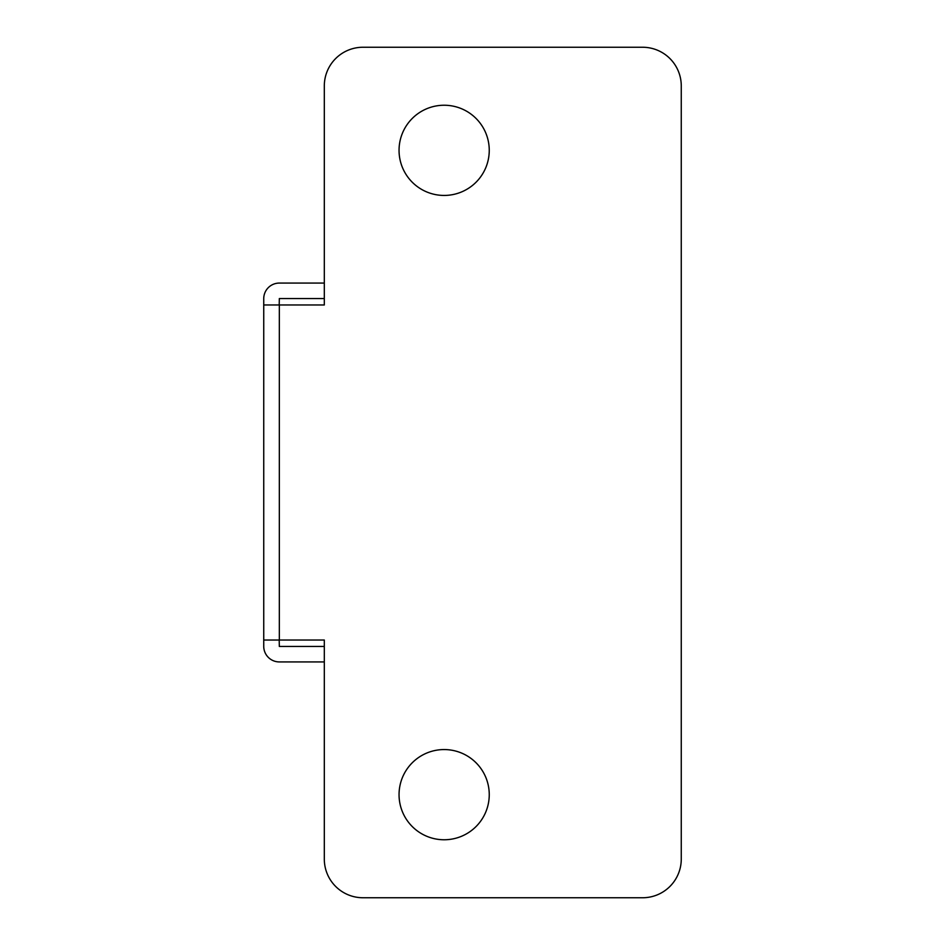 <?xml version="1.0" encoding="UTF-8"?>
<svg xmlns="http://www.w3.org/2000/svg" width="945" height="945" viewBox="0 0 945 945"><rect width="100%" height="100%" fill="white"/><g stroke="black" fill="none" stroke-linecap="round" stroke-linejoin="round"><path stroke-width="1.42" d="M489.25 150.338A45.1 45.1 0 0 0 444.15 105.238A45.1 45.1 0 0 0 399.05 150.338A45.1 45.1 0 0 0 444.15 195.438A45.1 45.1 0 0 0 489.25 150.338M399.05 794.662A45.1 45.1 0 0 1 444.15 749.562A45.1 45.1 0 0 1 489.25 794.662A45.1 45.1 0 0 1 444.15 839.762A45.1 45.1 0 0 1 399.05 794.662M324.312 859.088L324.312 640.025L263.738 640.025L263.738 646.333A15.592 15.592 0 0 0 279.33 661.925L324.312 661.925L324.312 859.088A38.662 38.662 0 0 0 362.963 897.75L642.6 897.75A38.662 38.662 0 0 0 681.262 859.088L681.262 85.912A38.662 38.662 0 0 0 642.6 47.25L362.963 47.25A38.662 38.662 0 0 0 324.312 85.912L324.312 283.075L279.33 283.075A15.592 15.592 0 0 0 263.738 298.667L263.738 304.975L324.312 304.975L324.312 85.912M279.2 304.975L279.33 298.537L324.312 298.537L324.312 304.975M324.312 640.025L324.312 646.463L279.33 646.463L279.2 640.025M642.6 897.75L362.963 897.75M681.262 85.912L681.262 859.088M642.6 47.25L362.963 47.25M263.738 640.025L263.738 304.975M279.33 640.025L279.33 304.975"/></g></svg>
